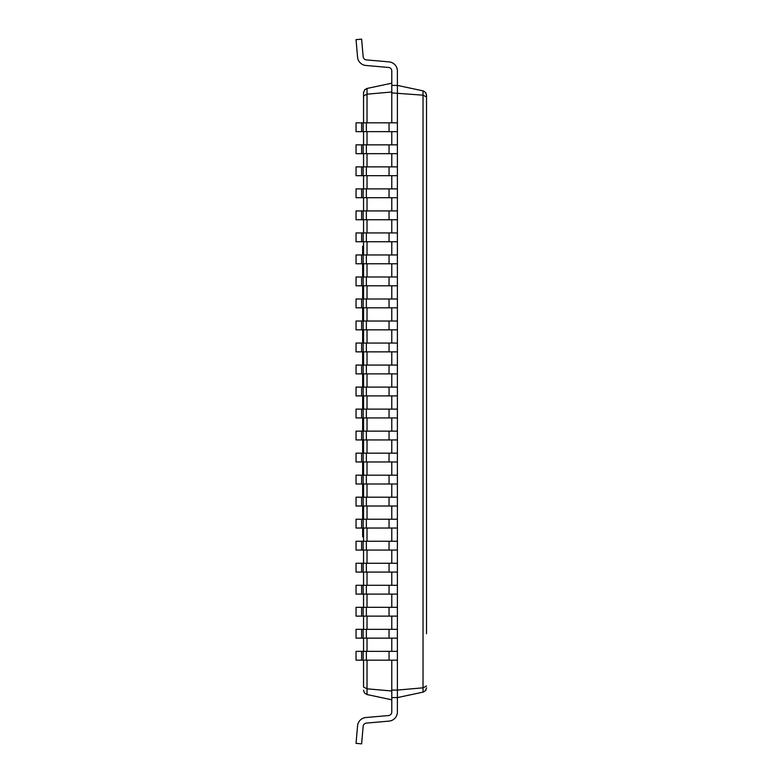 <?xml version="1.0" encoding="UTF-8"?>
<svg xmlns="http://www.w3.org/2000/svg" width="783" height="783" viewBox="0 0 783 783"><rect width="100%" height="100%" fill="white"/><g stroke="black" fill="none" stroke-linecap="round" stroke-linejoin="round"><path stroke-width="1.17" d="M356.05 39.639L357.577 57.188A9.112 9.112 0 0 0 365.867 65.469L388.574 67.455A3.524 3.524 0 0 1 391.784 70.969A3.524 3.524 0 0 0 388.574 67.455L365.867 65.469L388.574 67.455A3.524 3.524 0 0 1 391.784 70.969A3.524 3.524 0 0 0 388.574 67.455L365.867 65.469L388.574 67.455A3.524 3.524 0 0 1 391.784 70.969A3.524 3.524 0 0 0 388.574 67.455L365.867 65.469L388.574 67.455A3.524 3.524 0 0 1 391.784 70.969A3.524 3.524 0 0 0 388.574 67.455L365.867 65.469L388.574 67.455A3.524 3.524 0 0 1 391.784 70.969A3.524 3.524 0 0 0 388.574 67.455L365.867 65.469L388.574 67.455A3.524 3.524 0 0 1 391.784 70.969A3.524 3.524 0 0 0 388.574 67.455L365.867 65.469L388.574 67.455A3.524 3.524 0 0 1 391.784 70.969A3.524 3.524 0 0 0 388.574 67.455L365.867 65.469L388.574 67.455A3.524 3.524 0 0 1 391.784 70.969A3.524 3.524 0 0 0 388.574 67.455L365.867 65.469L388.574 67.455A3.524 3.524 0 0 1 391.784 70.969A3.524 3.524 0 0 0 388.574 67.455L365.867 65.469L388.574 67.455A3.524 3.524 0 0 1 391.784 70.969A3.524 3.524 0 0 0 388.574 67.455L365.867 65.469L388.574 67.455A3.524 3.524 0 0 1 391.784 70.969A3.524 3.524 0 0 0 388.574 67.455L365.867 65.469L388.574 67.455A3.524 3.524 0 0 1 391.784 70.969A3.524 3.524 0 0 0 388.574 67.455L365.867 65.469L388.574 67.455A3.524 3.524 0 0 1 391.784 70.969L391.784 122.833M426.52 633.741L426.52 95.154L425.786 92.727L423.437 90.955L397.382 85.396L397.382 70.969A9.122 9.122 0 0 0 389.053 61.886L366.356 59.9A3.524 3.524 0 0 1 363.155 56.699A3.524 3.524 0 0 0 366.356 59.9A3.524 3.524 0 0 1 363.155 56.699A3.524 3.524 0 0 0 366.356 59.9A3.524 3.524 0 0 1 363.155 56.699A3.524 3.524 0 0 0 366.356 59.9A3.524 3.524 0 0 1 363.155 56.699A3.524 3.524 0 0 0 366.356 59.9A3.524 3.524 0 0 1 363.155 56.699A3.524 3.524 0 0 0 366.356 59.9A3.524 3.524 0 0 1 363.155 56.699L361.619 39.15L356.04 39.639M391.784 85.396L397.382 85.396L397.382 131.642L356.04 131.642L356.04 122.833L361.619 122.833L361.619 131.642M397.382 85.396L397.382 122.833L363.155 122.833L363.155 131.642M361.619 122.833L363.155 122.833M361.619 144.855L397.382 144.855L397.382 131.642L397.382 153.664L356.04 153.664L356.04 144.855L361.619 144.855L361.619 153.664M361.619 166.877L397.382 166.877L397.382 153.664L397.382 175.686L356.04 175.686L356.04 166.877L361.619 166.877L361.619 175.686M361.619 188.899L397.382 188.899L397.382 175.686L397.382 197.708L356.04 197.708L356.04 188.899L361.619 188.899L361.619 197.708M361.619 210.921L397.382 210.921L397.382 197.708L397.382 219.729L356.04 219.729L356.04 210.921L361.619 210.921L361.619 219.729M361.619 232.942L397.382 232.942L397.382 219.729L397.382 241.751L356.04 241.751L356.04 232.942L361.619 232.942L361.619 241.751M361.619 254.964L397.382 254.964L397.382 241.751L397.382 263.773L356.04 263.773L356.04 254.964L361.619 254.964L361.619 263.773M361.619 276.986L397.382 276.986L397.382 263.773L397.382 285.795L356.04 285.795L356.04 276.986L361.619 276.986L361.619 285.795M361.619 299.008L397.382 299.008L397.382 285.795L397.382 307.817L356.04 307.817L356.04 299.008L361.619 299.008L361.619 307.817M361.619 321.03L397.382 321.03L397.382 307.817L397.382 329.839L356.04 329.839L356.04 321.03L361.619 321.03L361.619 329.839M361.619 343.052L397.382 343.052L397.382 329.839L397.382 351.861L356.04 351.861L356.04 343.052L361.619 343.052L361.619 351.861M361.619 365.074L397.382 365.074L397.382 351.861L397.382 373.882L356.04 373.882L356.04 365.074L361.619 365.074L361.619 373.882M361.619 387.096L397.382 387.096L397.382 373.882L397.382 395.904L356.04 395.904L356.04 387.096L361.619 387.096L361.619 395.904M361.619 409.118L397.382 409.118L397.382 395.904L397.382 417.926L356.04 417.926L356.04 409.118L361.619 409.118L361.619 417.926M361.619 431.139L397.382 431.139L397.382 417.926L397.382 439.948L356.04 439.948L356.04 431.139L361.619 431.139L361.619 439.948M361.619 453.161L397.382 453.161L397.382 439.948L397.382 461.97L356.04 461.97L356.04 453.161L361.619 453.161L361.619 461.97M361.619 475.183L397.382 475.183L397.382 461.97L397.382 483.992L356.04 483.992L356.04 475.183L361.619 475.183L361.619 483.992M361.619 497.205L397.382 497.205L397.382 483.992L397.382 506.014L356.04 506.014L356.04 497.205L361.619 497.205L361.619 506.014M361.619 519.227L397.382 519.227L397.382 506.014L397.382 528.036L356.04 528.036L356.04 519.227L361.619 519.227L361.619 528.036M361.619 541.249L397.382 541.249L397.382 528.036L397.382 550.058L356.04 550.058L356.04 541.249L361.619 541.249L361.619 550.058M361.619 563.271L397.382 563.271L397.382 550.058L397.382 572.079L356.04 572.079L356.04 563.271L361.619 563.271L361.619 572.079M361.619 585.293L397.382 585.293L397.382 572.079L397.382 594.101L356.04 594.101L356.04 585.293L361.619 585.293L361.619 594.101M361.619 607.314L397.382 607.314L397.382 594.101L397.382 616.123L356.04 616.123L356.04 607.314L361.619 607.314L361.619 616.123M361.619 629.336L397.382 629.336L397.382 616.123L397.382 638.145L356.04 638.145L356.04 629.336L361.619 629.336L361.619 638.145M361.619 651.358L397.382 651.358L397.382 638.145L397.382 660.167L356.04 660.167L356.04 651.358L361.619 651.358L361.619 660.167M426.52 686.045L423.026 687.826L397.382 690.087L397.382 660.167L397.382 712.031A9.122 9.122 0 0 1 389.053 721.114L366.356 723.101A3.524 3.524 0 0 0 363.155 726.301L361.619 743.85L356.04 743.361M356.05 743.361L357.577 725.812A9.112 9.112 0 0 1 365.867 717.531L388.574 715.545A3.524 3.524 0 0 0 391.784 712.031A3.524 3.524 0 0 1 388.574 715.545L365.867 717.531L388.574 715.545A3.524 3.524 0 0 0 391.784 712.031A3.524 3.524 0 0 1 388.574 715.545L365.867 717.531L388.574 715.545A3.524 3.524 0 0 0 391.784 712.031A3.524 3.524 0 0 1 388.574 715.545L365.867 717.531L388.574 715.545A3.524 3.524 0 0 0 391.784 712.031A3.524 3.524 0 0 1 388.574 715.545L365.867 717.531L388.574 715.545A3.524 3.524 0 0 0 391.784 712.031A3.524 3.524 0 0 1 388.574 715.545L365.867 717.531L388.574 715.545A3.524 3.524 0 0 0 391.784 712.031A3.524 3.524 0 0 1 388.574 715.545L365.867 717.531L388.574 715.545A3.524 3.524 0 0 0 391.784 712.031A3.524 3.524 0 0 1 388.574 715.545L365.867 717.531L388.574 715.545A3.524 3.524 0 0 0 391.784 712.031A3.524 3.524 0 0 1 388.574 715.545L365.867 717.531L388.574 715.545A3.524 3.524 0 0 0 391.784 712.031A3.524 3.524 0 0 1 388.574 715.545L365.867 717.531L388.574 715.545A3.524 3.524 0 0 0 391.784 712.031A3.524 3.524 0 0 1 388.574 715.545L365.867 717.531L388.574 715.545A3.524 3.524 0 0 0 391.784 712.031A3.524 3.524 0 0 1 388.574 715.545L365.867 717.531L388.574 715.545A3.524 3.524 0 0 0 391.784 712.031A3.524 3.524 0 0 1 388.574 715.545L365.867 717.531L388.574 715.545A3.524 3.524 0 0 0 391.784 712.031L391.784 699.806L367.021 694.541L367.021 688.815L391.784 690.998L391.784 699.806M366.356 723.101A3.524 3.524 0 0 0 363.155 726.301A3.524 3.524 0 0 1 366.356 723.101M426.52 95.154L425.531 92.384L423.026 90.848L423.026 95.174L426.52 96.955L423.026 95.174L391.784 92.913M423.026 95.174L423.026 692.152L425.531 690.616L426.52 687.846L425.786 690.273L423.437 692.045L397.382 697.604L397.382 690.087L391.784 690.087M397.382 697.604L391.784 697.604M426.52 96.955L426.52 589.697M363.537 687.034L363.537 660.167L363.537 687.034L367.021 688.815L367.021 660.167M363.537 563.271L363.537 550.058L363.537 563.271M363.537 528.036L363.537 541.249L363.537 536.815L362.656 536.815L362.656 528.036M363.537 253.017L362.656 253.017L362.656 246.185L363.537 246.185L363.537 241.751L363.537 254.964M363.537 232.942L363.537 219.729L363.537 232.942M363.537 92.766L364.516 89.996L367.021 88.459L364.8 89.673L363.557 92.335L363.537 122.833L363.537 95.966L367.021 94.185L391.784 92.002M363.537 95.966L367.021 94.185L367.021 88.459L391.784 83.194M363.537 131.642L363.537 144.855M363.537 153.664L363.537 166.877M363.537 175.686L363.537 188.899M363.537 197.708L363.537 210.921M363.537 263.773L363.537 276.986M363.537 285.795L363.537 299.008M363.537 307.817L363.537 321.03M363.537 329.839L363.537 343.052M363.537 351.861L363.537 365.074M363.537 373.882L363.537 387.096M363.537 395.904L363.537 409.118M363.537 417.926L363.537 431.139M363.537 439.948L363.537 453.161M363.537 461.97L363.537 475.183M363.537 483.992L363.537 497.205M363.537 506.014L363.537 519.227M363.537 572.079L363.537 585.293M363.537 594.101L363.537 607.314M363.537 616.123L363.537 629.336M363.537 638.145L363.537 651.358M363.537 690.234L364.516 693.004L367.021 694.541L364.516 693.004L363.537 690.234M391.784 131.642L391.784 144.855M391.784 153.664L391.784 166.877M391.784 175.686L391.784 188.899M391.784 197.708L391.784 210.921M391.784 219.729L391.784 232.942M391.784 241.751L391.784 254.964M391.784 263.773L391.784 276.986M391.784 285.795L391.784 299.008M391.784 307.817L391.784 321.03M391.784 329.839L391.784 343.052M391.784 351.861L391.784 365.074M391.784 373.882L391.784 387.096M391.784 395.904L391.784 409.118M391.784 417.926L391.784 431.139M391.784 439.948L391.784 453.161M391.784 461.97L391.784 475.183M391.784 483.992L391.784 497.205M391.784 506.014L391.784 519.227M391.784 528.036L391.784 541.249M391.784 550.058L391.784 563.271M391.784 572.079L391.784 585.293M391.784 594.101L391.784 607.314M391.784 616.123L391.784 629.336M391.784 638.145L391.784 651.358M391.784 660.167L391.784 690.998M363.537 468.723L362.656 468.723L362.656 475.183M362.656 483.992L362.656 497.205M362.656 506.014L362.656 519.227M363.537 529.974L362.656 529.974M362.656 253.017L362.656 254.964M362.656 263.773L362.656 276.986M362.656 285.795L362.656 299.008M362.656 307.817L362.656 321.03M363.537 314.277L362.656 314.277M362.656 329.839L362.656 343.052M362.656 351.861L362.656 365.074M362.656 373.882L362.656 387.096M362.656 395.904L362.656 409.118M362.656 417.926L362.656 431.139M362.656 439.948L362.656 453.161M362.656 461.97L362.656 468.723M389.053 122.833L389.053 131.642M366.356 122.833L366.356 131.642M389.053 144.855L389.053 153.664M363.155 144.855L363.155 153.664M366.356 144.855L366.356 153.664M389.053 166.877L389.053 175.686M363.155 166.877L363.155 175.686M366.356 166.877L366.356 175.686M389.053 188.899L389.053 197.708M363.155 188.899L363.155 197.708M366.356 188.899L366.356 197.708M389.053 210.921L389.053 219.729M363.155 210.921L363.155 219.729M366.356 210.921L366.356 219.729M389.053 232.942L389.053 241.751M363.155 232.942L363.155 241.751M366.356 232.942L366.356 241.751M389.053 254.964L389.053 263.773M363.155 254.964L363.155 263.773M366.356 254.964L366.356 263.773M389.053 276.986L389.053 285.795M363.155 276.986L363.155 285.795M366.356 276.986L366.356 285.795M389.053 299.008L389.053 307.817M363.155 299.008L363.155 307.817M366.356 299.008L366.356 307.817M389.053 321.03L389.053 329.839M363.155 321.03L363.155 329.839M366.356 321.03L366.356 329.839M389.053 343.052L389.053 351.861M363.155 343.052L363.155 351.861M366.356 343.052L366.356 351.861M389.053 365.074L389.053 373.882M363.155 365.074L363.155 373.882M366.356 365.074L366.356 373.882M389.053 387.096L389.053 395.904M363.155 387.096L363.155 395.904M366.356 387.096L366.356 395.904M389.053 409.118L389.053 417.926M363.155 409.118L363.155 417.926M366.356 409.118L366.356 417.926M389.053 431.139L389.053 439.948M363.155 431.139L363.155 439.948M366.356 431.139L366.356 439.948M389.053 453.161L389.053 461.97M363.155 453.161L363.155 461.97M366.356 453.161L366.356 461.97M389.053 475.183L389.053 483.992M363.155 475.183L363.155 483.992M366.356 475.183L366.356 483.992M389.053 497.205L389.053 506.014M363.155 497.205L363.155 506.014M366.356 497.205L366.356 506.014M389.053 519.227L389.053 528.036M363.155 519.227L363.155 528.036M366.356 519.227L366.356 528.036M389.053 541.249L389.053 550.058M363.155 541.249L363.155 550.058M366.356 541.249L366.356 550.058M389.053 563.271L389.053 572.079M363.155 563.271L363.155 572.079M366.356 563.271L366.356 572.079M389.053 585.293L389.053 594.101M363.155 585.293L363.155 594.101M366.356 585.293L366.356 594.101M389.053 607.314L389.053 616.123M363.155 607.314L363.155 616.123M366.356 607.314L366.356 616.123M389.053 629.336L389.053 638.145M363.155 629.336L363.155 638.145M366.356 629.336L366.356 638.145M389.053 651.358L389.053 660.167M363.155 651.358L363.155 660.167M366.356 651.358L366.356 660.167M367.021 651.358L367.021 638.145M367.021 629.336L367.021 616.123M367.021 607.314L367.021 594.101M367.021 585.293L367.021 572.079M367.021 563.271L367.021 550.058M367.021 541.249L367.021 528.036M367.021 519.227L367.021 506.014M367.021 497.205L367.021 483.992M367.021 475.183L367.021 461.97M367.021 453.161L367.021 439.948M367.021 431.139L367.021 417.926M367.021 409.118L367.021 395.904M367.021 387.096L367.021 373.882M367.021 365.074L367.021 351.861M367.021 343.052L367.021 329.839M367.021 321.03L367.021 307.817M367.021 299.008L367.021 285.795M367.021 276.986L367.021 263.773M367.021 254.964L367.021 241.751M367.021 232.942L367.021 219.729M367.021 210.921L367.021 197.708M367.021 188.899L367.021 175.686M367.021 166.877L367.021 153.664M367.021 144.855L367.021 131.642M367.021 122.833L367.021 94.185M363.537 470.896L362.656 470.896M363.537 312.104L362.656 312.104M363.537 385.432L362.656 385.432M363.537 397.568L362.656 397.568"/></g></svg>
